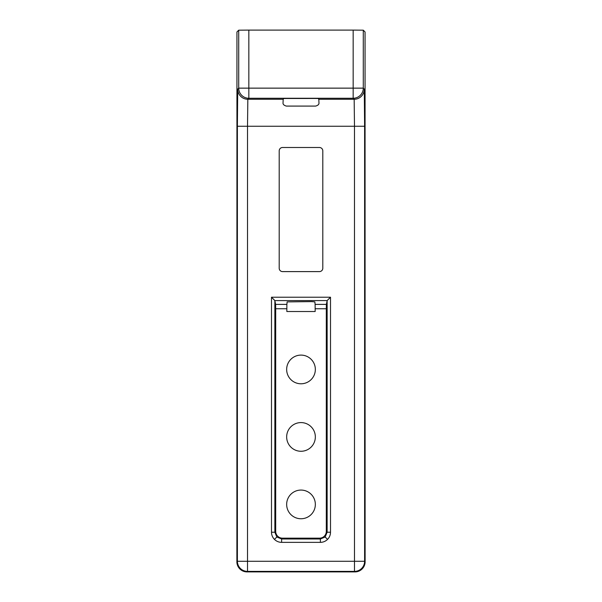 <?xml version="1.0" encoding="UTF-8"?>
<svg xmlns="http://www.w3.org/2000/svg" width="602" height="602" viewBox="0 0 602 602"><rect width="100%" height="100%" fill="white"/><g stroke="black" fill="none" stroke-linecap="round" stroke-linejoin="round"><path stroke-width="0.9" d="M276.845 537.007L281.616 538.986L320.384 538.986L325.155 537.007L327.134 532.236L330.506 532.236C330.468 535.012 329.475 537.398 327.541 539.392C325.547 541.326 323.161 542.312 320.384 542.357L281.616 542.357C278.839 542.312 276.453 541.326 274.459 539.392C272.525 537.398 271.532 535.012 271.494 532.236L271.494 297.222L274.858 300.579L274.866 532.236L276.845 537.007L274.459 539.392M282.549 147.498L319.451 147.498A3.356 3.356 0 0 1 322.8 150.846L322.8 268.244A3.356 3.356 0 0 1 319.451 271.6L282.549 271.6A3.356 3.356 0 0 1 279.2 268.244L279.2 150.846A3.356 3.356 0 0 1 282.549 147.498M247.008 571.9L354.992 571.9L354.488 571.396L247.512 571.396A10.121 10.121 -135 0 1 237.391 561.275L237.391 126.262L237.715 89.141L238.716 88.14A10.121 10.121 45 0 0 248.837 98.261L247.836 99.27L247.512 126.262L247.512 561.275L354.488 561.275L354.488 126.262L354.164 99.27L353.163 98.261A10.121 10.121 -45 0 0 363.284 88.14L364.285 89.141L364.609 126.262L364.609 561.275A10.121 10.121 135 0 1 354.488 571.396L354.488 561.275L364.609 561.275L365.113 561.779L365.053 31.959L363.284 30.19L363.284 88.14L353.163 88.14L353.163 30.1L248.837 30.1L248.837 88.14L353.163 88.14L353.163 98.261L248.837 98.261L248.837 88.14L238.716 88.14L238.716 30.19L236.947 31.959L236.887 561.779L237.391 561.275L247.512 561.275L247.512 571.396L247.008 571.9A10.121 10.121 135 0 1 236.887 561.779M315.343 504.416A14.343 14.343 0 0 0 293.829 491.992A14.343 14.343 0 0 0 293.829 516.832A14.343 14.343 0 0 0 315.343 504.416M315.343 436.932A14.343 14.343 0 0 0 293.829 424.508A14.343 14.343 0 0 0 293.829 449.348A14.343 14.343 0 0 0 315.343 436.932M315.343 369.44A14.343 14.343 0 0 0 293.829 357.024A14.343 14.343 0 0 0 293.829 381.864A14.343 14.343 0 0 0 315.343 369.44M365.113 561.779A10.121 10.121 -135 0 1 354.992 571.9M286.364 106.087L315.636 106.087C318.112 105.395 319.21 104.244 318.947 102.649L318.834 99.27L318.067 98.495L314.718 98.472L283.933 98.495L283.166 99.27L283.053 102.649C282.789 104.244 283.888 105.395 286.364 106.087M238.716 30.19L248.837 30.1M353.163 30.1L363.284 30.19M282.443 538.158L319.557 538.158A6.75 6.75 45 0 0 326.307 531.408L326.307 308.758L315.155 308.758L315.155 311.512L286.845 311.512L286.845 308.758L275.693 308.758L275.693 531.408A6.75 6.75 135 0 0 282.443 538.158L281.616 538.986L281.616 542.357M275.693 308.758L275.626 304.394L286.883 304.394L287.139 301.895L311.512 301.61L314.861 301.895L315.117 304.394L326.374 304.394L327.142 300.579L330.506 297.222L330.506 532.236M326.374 304.394L326.307 308.758M275.626 304.394L274.866 300.601L327.142 300.579L327.134 532.236L326.307 531.408M286.883 304.394L286.845 308.758M315.155 308.758L315.117 304.394M325.155 537.007L327.541 539.392M364.609 126.262L237.391 126.262M271.494 297.222L330.506 297.222M237.715 89.141A10.121 10.121 45 0 0 247.836 99.27L283.166 99.27M318.834 99.27L354.164 99.27A10.121 10.121 -45 0 0 364.285 89.141M320.384 542.357L320.384 538.986L319.557 538.158M271.494 532.236L274.866 532.236L275.693 531.408"/></g></svg>
